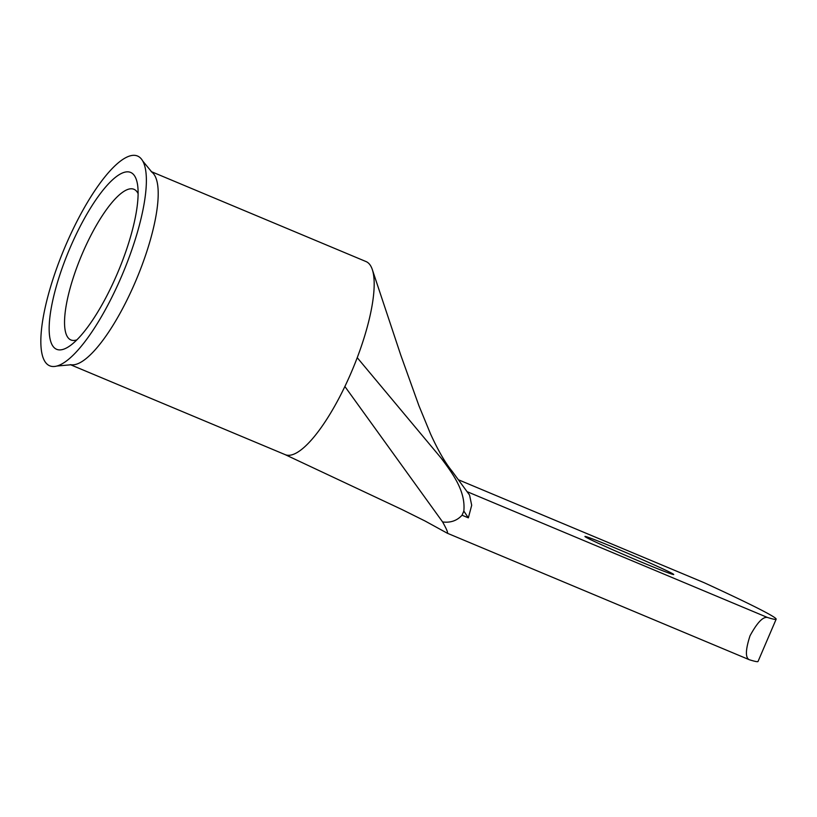 <?xml version="1.0" encoding="UTF-8"?>
<svg xmlns="http://www.w3.org/2000/svg" width="817" height="817" viewBox="0 0 817 817"><rect width="100%" height="100%" fill="white"/><g stroke="black" fill="none" stroke-linecap="round" stroke-linejoin="round"><path stroke-width="1.23" d="M117.188 273.879A95.885 26.777 112.7 0 1 70.16 345.673A95.885 26.777 112.7 0 1 70.017 247.98A95.885 26.777 112.7 0 1 137.562 184.765A95.885 26.777 112.7 0 1 117.188 273.879M138.124 193.67A81.659 22.805 -67.3 0 0 133.978 189.299A81.659 22.805 -67.3 0 0 82.333 253.597A81.659 22.805 -67.3 0 0 70.875 339.943A81.659 22.805 -67.3 0 0 76.9 339.841M641.222 562.014A48.305 1.368 23.2 0 0 673.739 574.525A48.305 1.368 23.2 0 0 617.458 548.973A48.305 1.368 23.2 0 0 584.941 536.463A48.305 1.368 23.2 0 0 641.222 562.014M61.132 364.341A113.716 31.751 -67.3 0 0 125.175 267.619A113.716 31.751 -67.3 0 0 142.761 161.051A113.716 31.751 -67.3 0 0 126.073 157.507A113.716 31.751 -67.3 0 0 53.748 276.81A113.716 31.751 -67.3 0 0 56.904 366.026A113.716 31.751 -67.3 0 0 61.132 364.341M56.904 366.026L71.263 364.75A104.668 29.228 -67.3 0 0 91.688 353.495A104.668 29.228 -67.3 0 0 135.397 281.783A104.668 29.228 -67.3 0 0 151.921 172.183L142.761 161.051M70.262 364.627L285.164 454.64A104.668 29.228 -67.3 0 0 344.886 386.482A104.668 29.228 -67.3 0 0 351.351 372.235A104.668 29.228 -67.3 0 0 357.233 357.672A104.668 29.228 -67.3 0 0 372.368 269.722A104.668 29.228 -67.3 0 0 366.036 261.563L151.135 171.55M703.008 582.225L704.101 582.684A247.132 7.006 -156.8 0 1 776.15 619.194A247.132 7.006 -156.8 0 1 767.49 617.478C762.986 616.518 757.165 622.636 750.006 635.82C745.451 649.923 745.237 657.899 749.373 659.748L447.338 533.235C448.176 532.837 446.593 529.079 442.6 521.94C450.514 522.962 456.989 520.715 462.054 515.21L468.345 517.845L463.831 511.085L462.054 515.21M357.233 357.672L452.097 471.215L469.561 495.082L471.695 505.274L468.345 517.845M776.15 619.194L758.033 661.464A247.132 7.006 -156.8 0 1 749.373 659.748M447.338 533.235L424.983 520.97L402.056 509.573L284.847 454.497M463.831 511.085C465.782 491.262 452.812 473.737 441.527 458.643M344.886 386.492L442.6 521.94M467.222 491.711L767.49 617.478M704.101 582.684L458.715 479.896L703.56 582.45M452.097 471.225L452.097 471.225C445.306 462.953 438.116 450.524 430.539 433.929L418.907 405.671L400.841 355.313L372.368 269.722"/></g></svg>
